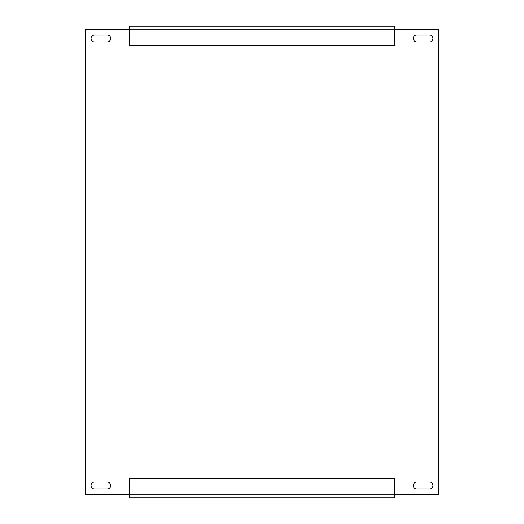 <?xml version="1.0" encoding="UTF-8"?>
<svg xmlns="http://www.w3.org/2000/svg" width="524" height="524" viewBox="0 0 524 524"><rect width="100%" height="100%" fill="white"/><g stroke="black" fill="none" stroke-linecap="round" stroke-linejoin="round"><path stroke-width="0.79" d="M416.744 482.08A3.439 3.439 0 0 0 413.305 485.519A3.439 3.439 0 0 0 416.744 488.958L429.516 488.958A3.439 3.439 0 0 0 432.955 485.519A3.439 3.439 0 0 0 429.516 482.08L416.744 482.08M94.484 35.043A3.439 3.439 0 0 0 91.045 38.481A3.439 3.439 0 0 0 94.484 41.92L107.256 41.92A3.439 3.439 0 0 0 110.695 38.481A3.439 3.439 0 0 0 107.256 35.043L94.484 35.043M94.484 482.08A3.439 3.439 0 0 0 91.045 485.519A3.439 3.439 0 0 0 94.484 488.958L107.256 488.958A3.439 3.439 0 0 0 110.695 485.519A3.439 3.439 0 0 0 107.256 482.08L94.484 482.08M416.744 35.043A3.439 3.439 0 0 0 413.305 38.481A3.439 3.439 0 0 0 416.744 41.92L429.516 41.92A3.439 3.439 0 0 0 432.955 38.481A3.439 3.439 0 0 0 429.516 35.043L416.744 35.043M394.637 497.8L129.363 497.8L129.363 478.15L394.637 478.15L394.637 497.8M129.363 26.2L394.637 26.2L394.637 45.85L129.363 45.85L129.363 26.2M394.637 494.361L438.85 494.361L438.85 29.639L394.637 29.639M129.363 29.639L85.15 29.639L85.15 494.361L129.363 494.361M394.637 29.148L129.363 29.148M129.363 494.853L394.637 494.853"/></g></svg>

